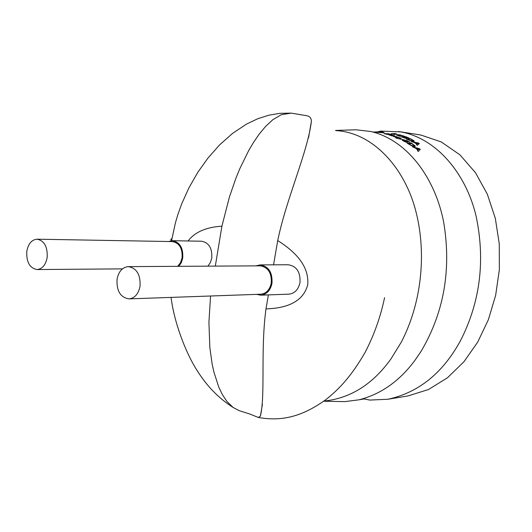 <?xml version="1.0" encoding="UTF-8"?>
<svg xmlns="http://www.w3.org/2000/svg" width="532" height="532" viewBox="0 0 532 532"><rect width="100%" height="100%" fill="white"/><g stroke="black" fill="none" stroke-linecap="round" stroke-linejoin="round"><path stroke-width="0.8" d="M47.155 257.548C47.714 246.821 44.362 240.703 37.094 239.194C31.714 239.686 28.282 243.703 26.813 251.244C26.268 262.037 29.679 268.141 37.06 269.551C42.321 268.979 45.686 264.983 47.155 257.548M177.675 266.333L180.501 262.675L182.07 257.847C182.622 248.351 179.377 242.931 172.348 241.581L37.094 239.194M178.845 266.326L181.332 262.635L182.735 258.04C183.321 247.912 179.869 242.127 172.368 240.683L168.637 241.515M207.906 266.153L210.373 262.569L211.763 258.093C212.341 248.251 208.923 242.632 201.502 241.222L172.368 240.683M140.036 286.349C140.634 274.705 136.731 268.135 128.318 266.625C122.4 267.237 118.643 271.44 117.047 279.22C116.455 290.957 120.445 297.514 129.017 298.884C134.769 298.173 138.44 293.99 140.036 286.349M129.017 298.884L260.727 294.229C266.213 293.584 269.717 289.9 271.24 283.177C271.825 272.949 268.108 267.17 260.082 265.84L128.318 266.625M256.537 294.376L260.773 295.174C266.625 294.482 270.362 290.552 271.985 283.39C272.61 272.477 268.64 266.313 260.088 264.896L255.952 265.867M260.773 295.174L288.896 294.149C294.668 293.471 298.359 289.661 299.962 282.705C300.58 272.118 296.663 266.133 288.218 264.756L260.088 264.896M273.554 264.83L277.717 240.577C286.442 198.223 307.549 152.571 311.386 121.382C311.32 118.21 309.843 116.335 306.957 115.757L291.15 113.13L281.335 114.693L272.776 119.753L265.528 126.496L259.224 134.104L253.631 142.237L248.59 150.762L239.826 168.657L236.028 177.921L229.452 196.887L221.911 226.186L215.314 266.106M210.559 296.005L208.923 322.272L209.847 347.602L212.122 363.908L213.844 371.861L218.825 387.263L222.363 394.591L226.965 401.514L233.149 407.472L239.121 410.638L249.934 414.062L258.279 417.447L260.387 416.17C265.528 395.489 260.387 349.857 265.993 308.886C289.707 308.168 303.612 300.161 307.709 284.866C309.145 268.793 299.15 254.03 277.717 240.577M323.928 401.088C350.482 398.335 372.839 384.257 391 358.867L401.261 342.196C421.178 304.011 427.083 254.369 415.738 210.825C404.453 167.347 372.613 132.388 335.792 130.613M338.325 401.5L344.969 401.62L359.087 399.798C380.952 394.199 399.559 381.058 414.907 360.37L421.018 351.439C443.881 312.776 451.475 269.904 443.788 222.842C435.542 178.659 407.505 140.022 370.917 131.53L356.121 129.788L350.302 129.974M369.873 400.071L387.928 399.259C418.558 392.616 442.704 373.165 460.373 340.899C480.323 301.923 485.51 260.075 475.921 215.354C465.753 173.359 436.566 138.347 400.709 131.876L380.526 131.085L378.272 131.723M420.32 149.392L418.292 151.447L417.394 150.676L417.972 150.104L415.339 148.002L412.613 146.845L419.449 148.694L420.32 149.392L418.298 151.407L417.407 150.636M417.946 150.13L415.332 148.042L412.613 146.845M406.322 142.363L402.318 140.395L406.767 140.475L410.106 142.323L407.093 140.92L405.67 140.907L407.485 142.197L405.165 140.9L403.668 140.86L406.322 142.363L402.318 140.395M410.106 142.323L407.086 140.96L405.75 140.947M407.991 142.204L405.158 140.94L403.748 140.907M401.048 138.32L399.718 138.859L404.613 140.056L396.134 138.094L398.787 138.653L400.131 137.921L401.042 138.36L399.805 138.879M399.406 137.642L396.559 136.83L397.637 137.589L396.16 137.429L393.434 136.385L396.48 137.323L395.662 136.465L399.406 137.642L396.433 136.83M397.63 137.642L393.434 136.385M396.586 137.316L395.389 136.544M391.585 135.693L389.238 134.782L393.753 135.507L394.751 135.946L392.197 135.973L388.925 134.882M393.747 135.7L391.273 134.975M394.744 135.999L391.366 135.68M414.195 141.153L413.497 141.452L410.877 140.953L405.936 138.812L410.372 138.639L414.089 140.827L413.504 141.412L410.884 140.913L405.943 138.772M395.123 134.603L391.093 133.738L395.569 133.565L392.47 133.924L395.123 134.603L391.093 133.738M396.433 133.765L392.616 133.958M397.318 135.068L400.004 135.088L404.194 136.139L397.969 134.895L397.351 135.128L400.031 136.312L396.227 134.842M405.218 138.207L401.175 136.764L405.617 136.624L408.988 138.014L405.956 136.977L404.533 137.03L406.88 138.007L404.027 137.05L402.531 137.083L405.218 138.207L401.175 136.764M408.988 138.014L404.626 137.07M406.88 138.007L402.624 137.123M419.336 143.54L417.367 145.296L416.456 144.684L417.022 144.192L414.348 142.529L411.595 141.665L418.451 142.988L419.336 143.54L417.381 145.256L416.47 144.644M416.988 144.219L414.335 142.569L411.595 141.665M388.087 134.536L383.971 133.599L388.46 133.751L391.911 134.609L385.348 133.831L388.087 134.536L383.971 133.599M391.911 134.609L387.569 133.958M389.77 134.523L385.567 133.878M415.233 146.327L414.521 146.652L411.908 145.948L407.027 143.128L411.469 143.141L415.14 145.934L414.528 146.613L411.914 145.908L407.033 143.088M384.111 132.634L372.959 132.029M373.304 132.009L379.895 132.382L378.232 132.109L379.057 131.936L373.511 132.029M379.103 131.989L373.797 132.049M221.911 226.186C206.163 227.144 194.885 232.072 188.075 240.976M265.993 308.886L268.394 294.894M400.031 136.312L396.274 134.929L397.038 134.636L399.732 134.842L404.194 136.139M400.589 136.265L400.037 136.272M410.631 140.594L407.293 139.158L410.704 139.058L413.211 140.641L410.631 140.594M407.372 139.191L410.704 139.058M410.697 139.098L411.688 139.537M411.682 139.577L413.211 140.741M417.893 143.208L418.305 143.261L417.261 144.012L415.106 142.676L418.252 143.301M415.206 142.736L417.886 143.248M391.758 135.381L392.968 135.78M389.983 135.081L391.752 135.421M404.619 140.016L395.655 137.821M411.675 145.509L408.37 143.62L411.795 143.66L414.262 145.668L413.65 145.994L411.675 145.509M408.436 143.66L411.795 143.66M411.788 143.7L412.766 144.278M412.759 144.318L414.262 145.788M418.884 148.947L419.296 149.026L418.225 149.898L416.104 148.202L419.256 149.06M416.184 148.268L418.877 148.987M373.81 132.009L382.269 131.876L384.097 132.515L382.914 132.741L372.746 131.976M380.613 132.295L378.239 132.069M171.942 238.462L170.865 239.34L171.171 240.757M408.071 395.914L428.44 389.544L447.379 377.84L463.944 361.747L477.729 342.063L488.369 319.705L495.638 295.38L499.342 269.791L499.269 243.796L495.312 218.346L487.352 194.24L475.508 172.72L459.927 154.839L441.294 141.938L420.732 134.995L398.754 131.55M384.563 297.681C380.553 316.899 374.076 335.113 365.132 352.337C351.32 376.29 339.243 388.985 326.189 399.399C300.62 417.893 280.078 421.278 258.273 417.46M233.156 407.479C218.752 398.375 206.655 385.919 196.867 370.112C185.655 352.63 174.223 322.651 171.058 297.401M356.121 129.788L335.572 130.44M374.382 132.136L372.846 131.996M375.346 132.129L377.434 131.896M359.087 399.798L364.127 398.933L369.873 400.091M387.928 399.259L408.104 395.908M323.729 401.234L344.969 401.62M171.563 240.71L175.414 222.861L178.02 214.11L181.671 203.929L188.98 187.73L197.798 172.341L208.045 157.957L219.65 144.857L232.517 133.412L246.482 124.109L257.681 118.769L268.66 115.238L279.865 113.329L291.15 113.123M311.38 121.382L308.547 137.775M262.416 404.433L260.387 416.17M37.06 269.551L122.433 268.873M374.395 132.096L374.914 132.102M378.079 131.73L377.441 131.856"/></g></svg>

